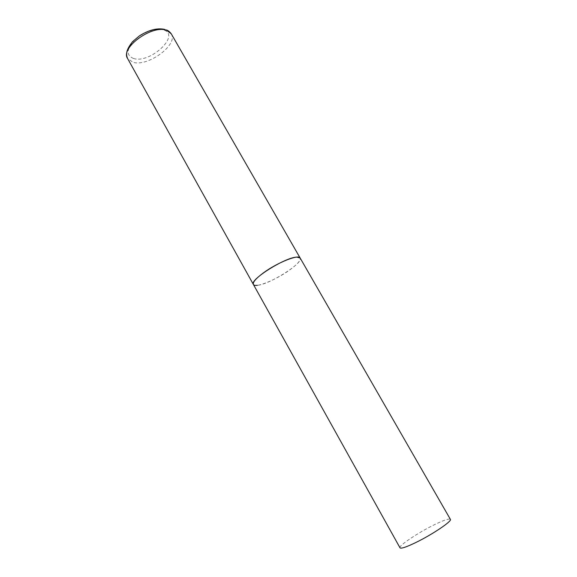<?xml version="1.0" encoding="UTF-8"?>
<svg xmlns="http://www.w3.org/2000/svg" width="577" height="577" viewBox="0 0 577 577"><rect width="100%" height="100%" fill="white"/><g stroke="black" fill="none" stroke-linecap="round" stroke-linejoin="round"><path stroke-width="0.43" stroke-dasharray="2.88 2.16" d="M253.39 284.468C254.991 288.399 275.792 280.011 289.337 270.216C297.278 264.461 300.884 260.4 300.148 258.02C303.956 262.715 269.885 284.346 257.371 285.327M400.005 547.825C398.303 545.878 418.246 532.571 434.33 524.753C443.778 520.158 449.13 518.355 450.377 519.329M171.246 33.798C178.538 44.638 147.9 67.148 132.948 62.258L127.589 58.501M133.532 58.486C126.024 55.349 126.349 49.247 134.513 40.166C142.634 32.283 156.555 27.458 163.63 29.961C180.983 35.233 150.063 63.932 133.532 58.486M164.661 29.384L166.428 29.975"/><path stroke-width="0.87" d="M257.371 285.327C255.207 285.586 253.887 285.298 253.39 284.468C249.012 280.105 285.247 257.191 296.874 257.111L300.148 258.02C298.879 254.046 277.523 262.492 263.689 272.669C256.015 278.338 252.582 282.276 253.39 284.468L127.589 58.501C119.908 47.913 152.357 24.335 166.695 30.35L171.246 33.798C169.523 31.591 167.921 30.314 166.428 29.975M171.246 33.798L450.377 519.329C452.447 520.988 432.022 534.749 415.39 542.733C406.15 547.155 401.022 548.85 400.005 547.825L253.39 284.468M127.589 58.501C126.579 56.193 126.356 53.899 126.933 51.62C127.575 48.901 129.486 45.561 132.66 41.594L139.324 35.94C148.758 29.975 157.204 27.79 164.661 29.384"/></g></svg>

